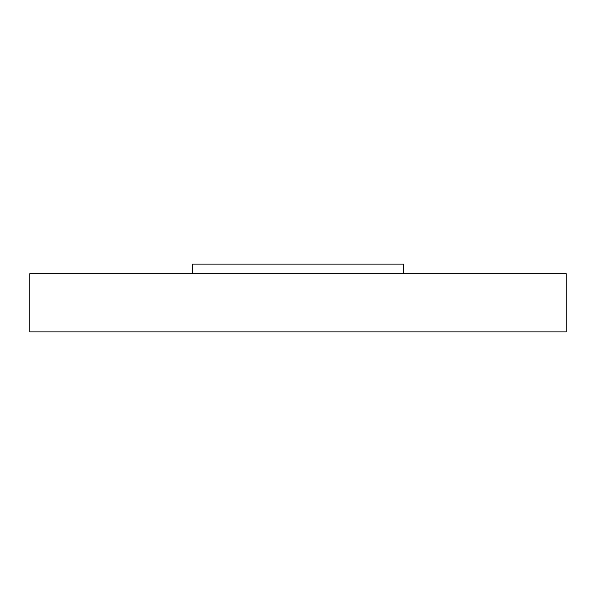 <?xml version="1.0" encoding="UTF-8"?>
<svg xmlns="http://www.w3.org/2000/svg" width="596" height="596" viewBox="0 0 596 596"><rect width="100%" height="100%" fill="white"/><g stroke="black" fill="none" stroke-linecap="round" stroke-linejoin="round"><path stroke-width="0.89" d="M29.8 273.668L566.2 273.668L566.2 331.905L29.8 331.905L29.8 273.668M192.255 273.668L192.255 264.095L403.745 264.095L403.745 273.668"/></g></svg>
